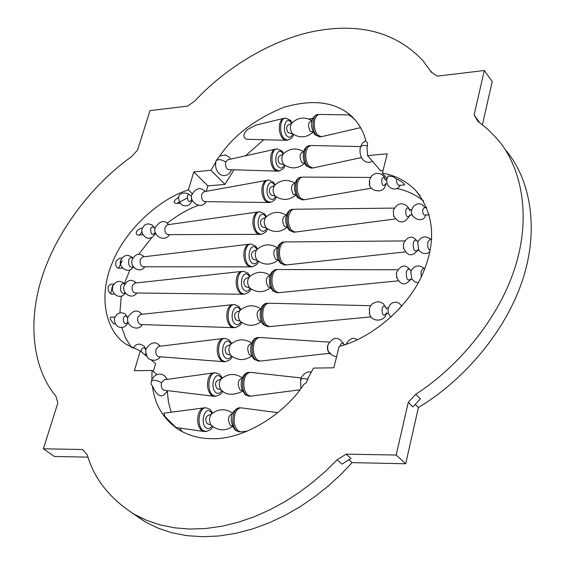 <?xml version="1.0" encoding="UTF-8"?>
<svg xmlns="http://www.w3.org/2000/svg" width="565" height="565" viewBox="0 0 565 565"><rect width="100%" height="100%" fill="white"/><g stroke="black" fill="none" stroke-linecap="round" stroke-linejoin="round"><path stroke-width="0.85" d="M329.388 353.33L260.119 361.077L257.082 359.82C253.657 355.915 252.612 350.604 253.939 343.887C255.105 339.798 257.11 337.665 259.957 337.489M396.482 178.971C396.404 182.629 397.266 184.755 399.067 185.334L404.653 184.882C403.77 182.947 401.051 180.977 396.482 178.971L393.07 176.704L388.155 175.948L387.159 178.321C384.447 187.947 396.34 192.884 400.267 185.235M307.904 379.263L306.181 382.766L303.793 384.497C283.001 416.25 241.304 440.276 211.126 438.645C198.788 438.525 187.658 435.318 177.735 429.026C162.967 418.552 154.52 404.145 152.388 385.796L151.385 384.885L151.032 383.43L151.886 379.539L152.006 370.478L134.371 370.739L140.275 350.985L126.009 344.24C103.211 328.985 99.334 292.416 112.357 262.69C124.837 230.824 158.638 199.071 188.406 189.911L193.795 171.88L210.957 170.277L215.851 161.865L216.098 160.644L219.771 156.039C233.416 135.593 254.73 119.356 283.708 107.336C314.098 98.529 337.319 102.053 353.379 117.908C359.933 125.091 364.135 132.987 365.972 141.589L367.13 142.316L367.638 143.609L367.01 147.253L367.603 155.629L387.23 153.793L382.406 173.123C394.963 175.207 405.903 180.814 415.233 189.939C434.612 213.514 436.787 242.166 421.765 275.897C406.722 308.984 370.322 338.668 339.148 346.458L333.823 367.794L313.511 368.09L308.151 377.801L307.904 379.263C304.288 378.232 301.851 378.409 300.601 379.786C300.213 377.914 306.089 369.842 311.273 372.384M396.87 188.533C406.673 190.462 415.558 194.614 423.538 200.978M382.406 173.123L387.096 178.582M399.293 308.9L401.03 306.442L401.531 306.421M425.014 268.326L423.355 268.403L421.01 271.306L421.243 276.977M410.494 270.381L410.388 270.211C408.742 268.326 407.4 268.926 406.362 271.998C406.143 279.145 407.648 281.476 410.882 278.99M370.527 177.438L302.543 177.106L301.194 177.396L299.57 178.653L297.67 182.523C296.448 188.774 297.423 193.986 300.587 198.167L304.069 199.784L371.353 188.18M426.787 207.56L424.251 207.743L422.804 209.537C422.458 212.588 423.044 214.439 424.548 215.096L429.28 214.764M430.191 250.507C428.079 249.285 427.288 246.488 427.825 242.117L430.085 239.306L431.646 239.207M418.778 250.062L417.443 250.33L417.747 249.935C414.555 252.442 413.05 250.111 413.255 242.957C414.251 239.977 415.558 239.398 417.175 241.241M431.342 72.2L437.317 76.141L484.304 70.505L474.127 114.921L477.912 121.348L487.736 129.187L496.896 138.595C521.029 165.849 531.983 215.223 514.764 268.283C497.588 321.351 455.771 368.627 415.755 394.25L408.269 402.322L396.185 455.044L346.084 454.154L337.065 459.846L325.645 471.118L313.151 481.952L299.641 492.143L285.212 501.487L270.014 509.757L254.222 516.763L238.056 522.314L221.741 526.276L205.554 528.536L189.727 529.052L174.521 527.823L160.156 524.913L146.815 520.422L134.639 514.496C110.013 498.888 94.221 479.014 87.278 454.889L82.674 449.507L43.378 448.808L57.842 402.937L55.787 395.938C34.529 371.198 26.089 325.2 42.523 275.607C58.922 226 96.361 181.556 131.454 156.724L137.549 150.106L150 110.62L187.637 106.1L194.918 100.973C228.853 64.142 279.866 35.397 323.646 29.754C364.955 24.048 398.05 34.338 422.917 60.625L431.342 72.2M299.895 389.843L250.655 396.171L247.618 394.984C244.137 391.142 243.077 385.817 244.426 378.995C245.648 374.722 247.745 372.512 250.712 372.37M152.388 385.796C155.17 392.152 158.101 395.514 161.173 395.903L161.498 395.832M213.471 396.227L163.942 390.203C161.661 389.116 160.841 386.622 161.491 382.724L164.21 379.807L214.029 372.844C211.232 373.31 209.269 375.492 208.146 379.39C206.769 386.114 207.842 391.368 211.374 395.154L213.98 396.305L215.3 396.298L212.694 395.147C206.345 390.316 208.45 371.855 215.858 372.836L219.623 374.362M214.728 396.305L213.98 396.305M360.562 146.589L310.948 145.495L308.102 147.006L306.287 150.728C305.086 156.886 306.039 162.084 309.161 166.315L312.805 167.996L361.522 157.55M431.088 71.374L432.274 72.786M215.491 165.376L215.851 161.865M276.306 148.991L227.766 159.761L225.76 162.07C225.181 166.068 226.071 168.589 228.437 169.627L277.994 171.146M275.536 149.005L272.888 150.664L271.2 154.153C269.971 160.234 270.939 165.354 274.11 169.521L277.005 171.174M163.914 413.177L164.959 416.532L176.005 427.5L203.492 431.413L201.564 430.431C197.976 426.709 196.881 421.441 198.287 414.611C199.466 410.557 201.507 408.29 204.417 407.831L163.914 413.177M167.36 379.362L164.549 375.803L162.445 374.609L159.944 374.094L157.395 374.418L154.57 375.937L151.886 379.539M152.006 370.478L157.006 374.546M182.368 431.745L179.324 427.966M171.117 412.231L168.412 401.772L167.289 390.966M205.088 431.476L203.492 431.413M115.02 317.014L110.514 317.184L110.097 318.921L113.607 323.802L115.274 323.745M180.15 203.181L175.927 203.449L174.126 202.461L174.959 200.13L178.498 197.34M191.57 199.544L191.337 199.996L192.001 199.678L191.733 200.907C189.967 207.878 178.222 208.513 178.66 196.373L179.493 194.833C182.234 192.707 185.306 192.467 188.703 194.099L191.267 195.984L191.669 195.787M142.818 234.793L138.086 235.125C135.89 234.376 135.699 232.695 137.528 230.075L140.727 228.331L142.324 228.218M122.513 268.057L118.685 268.276C115.896 267.379 115.076 264.893 116.213 260.818L119.498 258.247L121.892 258.099M188.406 189.911L192.298 193.71M131.461 347.496L125.663 338.23L121.814 327.531M119.9 312.911L121.291 296.074M124.491 283.453L129.922 269.816M138.715 254.264L151.95 237.399M154.407 234.8L155.693 233.493M167.226 223.21C177.481 215.201 187.813 209.241 198.223 205.328M140.275 350.985L147.147 356.628M151.003 359.785L155.615 363.57L153.277 371.516M113.862 284.047L110.373 284.223L108.113 286.801C108.014 290.798 109.207 293.263 111.686 294.188L114.377 294.068M223.373 361.664L158.581 356.656C156.23 355.632 155.375 353.146 156.025 349.205L158.694 346.402L223.578 338.456C220.844 338.859 218.93 340.97 217.836 344.777C216.48 351.395 217.539 356.628 221.014 360.477L223.747 361.713L225.061 361.685L222.335 360.456C216.169 355.555 218.062 337.559 225.266 338.428L223.952 338.463M224.475 361.699L223.747 361.713M127.662 322.332C124.745 325.002 123.318 323.604 123.375 318.144C124.597 315.595 125.974 315.397 127.492 317.544M112.619 286.575L112.428 290.113M120.599 264.462L120.705 260.55M154.499 228.281C153.044 226.311 151.766 226.487 150.664 228.811C150.671 234.263 152.07 235.662 154.845 233.013M268.064 180.129L203.937 191.747L201.776 194.12C201.182 198.131 202.093 200.631 204.495 201.627L269.194 202.524M267.047 180.207L264.215 181.874L262.414 185.546C261.164 191.712 262.146 196.853 265.366 200.971L268.269 202.553M247.421 431.095L240.93 431.879L237.985 430.77C234.447 426.999 233.373 421.645 234.75 414.724C236.036 410.261 238.225 407.972 241.312 407.859M285.678 140.304L246.651 139.301C242.689 137.161 243.014 133.87 247.632 129.442L256.009 125.091L283.976 118.304L281.448 119.921L279.845 123.269C278.637 129.265 279.59 134.371 282.712 138.58L285.678 140.304L287.917 140.141M367.603 155.629L380.605 170.771L383.049 170.559M210.957 170.277L224.941 184.388L233.974 169.804M245.598 155.749L263.721 139.739M308.935 119.038L312.876 118.339M360.046 127.754L361.106 128.552M219.771 156.039L225.237 154.93C228.338 156.3 230.075 157.706 230.449 159.161M356.374 121.334L353.266 118.029L348.796 114.879L318.808 114.441L316.499 115.874L314.762 119.462C313.582 125.529 314.521 130.706 317.594 134.979L321.315 136.73L360.597 127.626M284.767 118.276L283.976 118.304M291.533 123.389L288.531 124.809C286.271 126.292 286.06 128.813 287.896 132.372L289.372 133.008M283.009 154.245L280.028 155.608C277.69 157.119 277.457 159.669 279.336 163.257L280.791 163.871M274.35 185.603L271.391 186.916C268.975 188.449 268.721 191.027 270.635 194.657L272.069 195.236M259.384 234.454L256.475 232.942C253.205 228.874 252.209 223.719 253.48 217.461L255.401 213.591L256.616 212.518L258.424 211.924L167.381 224.785L165.051 227.222C164.443 231.219 165.361 233.691 167.812 234.637L261.524 234.341M265.55 217.483L262.612 218.733C260.112 220.294 259.836 222.9 261.793 226.565L263.198 227.123M293.998 209.248L292.592 209.523L290.89 210.823L288.913 214.848C287.67 221.19 288.651 226.424 291.872 230.548L295.177 232.102L395.083 218.973M482.425 124.71L492.214 81.487L484.304 70.505M479.53 122.513L474.127 114.921M408.269 402.322L412.923 406.878L420.374 398.834L415.755 394.25M504.962 149.365C529.765 177.318 540.486 228.648 521.622 282.783C502.801 336.917 458.928 383.473 418.418 407.492L415.268 404.399M418.418 407.492L405.677 463.759L396.185 455.044M405.677 463.759L352.143 462.643L348.902 459.804M337.065 459.846L341.995 464.119L350.978 458.455L346.084 454.154M352.143 462.643L340.963 474.36L328.618 485.702L315.15 496.458L300.651 506.381L285.269 515.252L269.18 522.837L252.612 528.925L235.824 533.346L219.086 535.973L202.694 536.75L186.916 535.662L172 532.774L158.158 528.19L145.551 522.081L132.577 513.295M88.027 457.149L54.353 456.449L43.378 448.808M193.795 171.88L207.871 185.878L224.941 184.388M206.274 191.316L207.871 185.878M110.684 293.842L112.492 285.608M118.565 268.269L122.202 260.67M139.76 234.595L142.182 231.805M176.753 203.457L187.22 198.075M250.281 266.878L143.086 266.772C140.629 265.84 139.71 263.396 140.332 259.427L142.79 256.927L249.596 244.172L248.162 244.511L246.425 245.867L244.398 249.907C243.105 256.256 244.115 261.433 247.435 265.444L250.281 266.878L252.421 266.786M256.602 249.885L253.685 251.086C251.1 252.668 250.804 255.309 252.802 259.01L254.186 259.54M285.318 241.926C282.783 242.159 281.01 244.094 280 247.724C278.736 254.158 279.739 259.413 283.009 263.481L286.194 264.957L405.183 251.912M403.643 248.861L403.488 243.642M393.318 210.71L393.72 216.6M369.574 179.953L369.708 184.96M208.379 424.103L207.157 423.693C204.954 419.788 205.378 416.984 208.429 415.282L211.232 414.35M218.182 388.918L216.918 388.48C214.756 384.624 215.152 381.855 218.104 380.174L220.929 379.186M396.552 272.577L396.644 277.606M398.205 280.833L278.637 292.698L275.522 291.286C272.217 287.26 271.2 281.991 272.485 275.473C273.531 271.716 275.367 269.724 277.994 269.505M246.573 286.907L245.21 286.391C243.183 282.655 243.494 279.993 246.156 278.39L249.052 277.238M239.807 292.875C236.445 288.913 235.421 283.715 236.728 277.288C237.752 273.707 239.553 271.744 242.124 271.391L134.858 283.086L132.316 285.657C131.68 289.612 132.584 292.056 135.042 292.988L242.562 294.245L239.807 292.875M247.873 273.114L243.635 271.32C236.82 270.656 235.301 287.797 241.114 292.818L244.073 294.203L242.562 294.245M371.021 316.859L269.42 326.591L266.383 325.256C263.015 321.287 261.983 315.997 263.29 309.387C264.399 305.467 266.313 303.405 269.046 303.207M369.588 314.048L369.39 308.638M233.091 327.679L140.586 324.501C138.157 323.533 137.267 321.068 137.909 317.106L140.544 314.43L232.964 304.641C230.301 304.994 228.43 307.028 227.363 310.743C226.035 317.269 227.073 322.481 230.492 326.393L233.338 327.7L234.652 327.658L231.805 326.351C225.823 321.386 227.518 303.829 234.524 304.591L233.218 304.641M237.272 320.334L235.937 319.846C233.868 316.075 234.207 313.37 236.961 311.746L239.835 310.644M227.808 354.333L226.509 353.874C224.39 350.053 224.757 347.32 227.61 345.667L230.464 344.629M330.567 353.196C328.18 352.391 327.276 349.721 327.855 345.187M340.222 346.154L340.363 345.427C341.55 342.496 342.849 342.326 344.255 344.925M257.901 337.545C250.027 337.828 248.226 354.502 254.582 359.495L258.417 361.091L255.726 359.841C249.645 354.869 251.496 336.641 258.601 337.524M424.061 268.368C419.039 264.554 414.781 265.275 411.299 270.522L410.861 271.814L411.772 278.926M385.175 179.246C383.868 176.937 382.724 177.036 381.728 179.543C381.841 185.617 383.112 187.1 385.528 183.978M418.686 249.914L417.726 242.731L418.142 241.495C421.568 236.276 425.777 235.534 430.77 239.263M301.223 177.226C295.029 176.774 293.97 193.032 299.266 198.266L302.445 199.897L303.765 199.791M248.621 372.392L245.704 373.409L244.377 374.524L242.385 377.632L241.312 381.559L241.198 385.846L242.067 389.942L245.161 394.66L248.819 396.157L246.255 394.992C239.991 390.09 242.046 371.382 249.349 372.384M151.371 380.916C153.955 379.751 157.324 380.351 161.491 382.724M221.77 390.563C219.933 393.473 217.949 394.123 215.802 392.513C209.749 387.844 214.389 371.226 220.209 376.615L221.664 378.472M367.462 145.94C364.058 144.958 361.706 145.375 360.392 147.183C358.45 156.703 364.411 165.368 372.483 161.308M216.098 160.644C218.704 158.984 221.925 159.457 225.76 162.07M310.016 145.65L309.634 145.629C303.624 145.247 302.685 161.159 307.84 166.435L311.103 168.137L312.417 168.017M281.928 150.961L277.231 148.849C271.122 148.489 270.162 164.203 275.395 169.401L279.265 171.026M283.227 153.998L282.267 152.677C277.048 146.603 272.909 161.421 278.34 166.852C280.72 168.97 282.684 168.306 284.223 164.846M206.133 431.526L202.891 430.445C196.352 425.685 198.675 406.736 206.289 407.845L204.954 407.845M211.981 425.848C210.124 428.687 208.132 429.336 206.02 427.797C199.869 423.256 204.594 406.348 210.505 411.624L212.052 413.573M145.904 353.874L145.29 355.103M141.151 351.705L141.398 350.01C142.811 347.157 144.28 347.087 145.812 349.791M231.382 355.872C229.588 358.867 227.596 359.524 225.414 357.829C219.46 353.04 224.023 336.705 229.743 342.206L231.113 343.972M124.823 284.16C123.05 283.03 121.666 283.708 120.677 286.18C120.218 291.921 121.75 294.16 125.268 292.889M133.347 266.744C129.844 268.078 128.304 265.854 128.735 260.077C129.703 257.647 131.059 256.997 132.81 258.127M188.703 194.099L187.425 195.871C187.538 201.599 188.943 202.969 191.648 199.968L191.705 199.749M273.248 182.114L268.658 180.08C262.372 179.649 261.277 195.709 266.652 200.865L270.473 202.425M274.639 185.285L273.615 183.893C268.319 177.911 264.109 192.976 269.625 198.301C271.97 200.356 273.94 199.685 275.536 196.302M239.821 431.851L236.615 430.756C230.16 425.932 232.441 406.729 239.941 407.859L240.542 407.859M318.314 114.561L317.918 114.547C312.085 114.222 311.259 129.802 316.28 135.12L319.613 136.9L320.927 136.765M290.466 120.31L285.671 118.12C279.739 117.824 278.891 133.213 283.99 138.446L287.373 140.198C291.575 138.587 293.539 136.61 293.284 134.265M291.681 123.212L290.784 121.955C285.643 115.804 281.568 130.381 286.914 135.911C289.322 138.1 291.279 137.429 292.769 133.905M312.028 120.712C308.13 121.758 307.558 125.345 310.312 131.49L313.172 132.062M312.042 120.677C304.676 116.496 297.896 117.336 291.702 123.191C289.824 126.362 289.993 129.759 292.204 133.389L292.875 133.976M303.603 151.731C299.641 152.896 299.055 156.54 301.858 162.656L304.648 163.236M303.617 151.681C296.258 147.444 289.45 148.228 283.185 154.04C281.243 157.275 281.398 160.714 283.658 164.351L284.259 164.867M295.036 183.265C291.01 184.55 290.417 188.244 293.263 194.339L295.975 194.925M295.057 183.194C287.698 178.886 280.862 179.621 274.534 185.391C272.521 188.696 272.669 192.178 274.978 195.822L275.494 196.274M264.42 213.768L259.949 211.819C253.48 211.317 252.244 227.737 257.774 232.851L260.91 234.383C265.282 232.935 267.393 231.043 267.245 228.698M265.91 217.087L264.823 215.625C259.441 209.735 255.161 225.047 260.762 230.28C263.078 232.25 265.056 231.586 266.694 228.281M286.363 215.23C279.004 210.858 272.132 211.536 265.748 217.264C263.65 220.64 263.784 224.157 266.15 227.822L266.588 228.196M286.335 215.322C282.239 216.734 281.638 220.47 284.52 226.544L287.154 227.137M293.39 209.29L292.67 209.347C286.3 208.817 285.099 225.449 290.544 230.64L294.252 232.151M409.83 210.83C408.453 207.27 407.097 207.065 405.755 210.208C405.776 216.685 407.118 218.408 409.773 215.385M255.451 245.959L251.1 244.094C244.44 243.501 243.063 260.303 248.741 265.373L251.785 266.821C256.22 265.43 258.389 263.565 258.269 261.228M257.04 249.419L255.881 247.887C250.415 242.095 246.065 257.661 251.757 262.781C254.038 264.688 256.023 264.024 257.704 260.797M277.521 247.802C270.176 243.36 263.269 243.981 256.807 249.659C254.646 253.064 254.751 256.609 257.132 260.31L257.527 260.656M277.486 247.922C273.319 249.448 272.704 253.24 275.635 259.3L278.178 259.886M283.983 242.004C277.422 241.396 276.073 258.417 281.674 263.558L284.668 265.027L280.417 263.177L278.446 260.451L277.217 256.99L276.836 251.234L277.577 247.639L279.103 244.673L281.554 242.583L283.355 242.046M211.501 425.396L211.077 424.965C208.888 420.982 209.029 417.351 211.501 414.081C218.076 408.777 224.969 408.347 232.187 412.789M232.554 426.158L230.513 425.622C227.335 419.604 228.034 415.558 232.625 413.467M221.346 390.168L220.929 389.758C218.69 385.831 218.775 382.223 221.183 378.931C227.872 373.465 234.863 373.062 242.152 377.717M242.321 390.606L240.167 390.048C237.039 384.031 237.724 380.033 242.208 378.063M216.042 396.298L215.3 396.298C219.955 395.175 222.313 393.431 222.377 391.058M276.002 269.611L274.329 270.063L271.786 272.083L270.148 275.077L269.321 278.75L269.667 284.654L270.918 288.199L272.959 290.968L277.097 292.755L274.18 291.342C268.453 286.25 269.936 268.891 276.652 269.576M270.6 287.529L268.135 286.942C265.162 280.897 265.79 277.062 270.021 275.445M249.843 288.016L249.476 287.684C247.124 283.941 247.053 280.381 249.271 277.005C255.797 271.355 262.725 270.79 270.07 275.296M250.111 288.235C248.395 291.399 246.404 292.063 244.151 290.219C238.388 285.191 242.795 269.406 248.339 275.113L249.553 276.716M386.192 313.667C383.388 316.767 382.004 315.058 382.039 308.547C383.473 305.156 384.906 305.262 386.34 308.886M267.026 303.285C259.137 303.603 257.923 320.412 263.848 324.939L267.838 326.627L265.034 325.299C259.13 320.263 260.79 302.48 267.697 303.264M240.831 321.768C239.073 324.847 237.081 325.504 234.863 323.738C229.002 318.829 233.486 302.769 239.115 308.377L240.415 310.058M240.535 321.513L240.125 321.132C237.809 317.325 237.787 313.752 240.061 310.404C246.665 304.803 253.629 304.302 260.966 308.893M261.341 321.301L258.975 320.722C255.952 314.691 256.595 310.807 260.903 309.062M235.344 327.636L234.652 327.658C239.193 326.393 241.446 324.585 241.417 322.227M225.781 361.678L225.061 361.685C229.673 360.477 231.982 358.697 231.982 356.346M251.912 355.653L249.652 355.088C246.58 349.064 247.237 345.123 251.637 343.266M231.021 355.547L230.605 355.152C228.331 351.289 228.359 347.694 230.704 344.375C237.385 338.823 244.391 338.386 251.708 343.068M344.445 344.862C338.732 336.189 333.216 336.231 327.891 344.989C326.231 350.787 329.12 354.749 336.549 356.875M329.134 342.122L260.303 337.531M357.08 339.869C353.464 336.768 349.763 338.258 345.992 344.339M415.233 189.939L420.191 195.815M401.885 306.018L398.65 302.918L396.475 302.254L394.208 302.296L392.068 303.045L390.02 304.683L388.261 308.151C387.59 311.824 388.529 314.797 391.079 317.071M411.497 270.119L411.045 270.261M418.262 282.74L414.767 281.808L411.8 278.983M411.878 279.103L410.571 279.364L410.875 278.983M387.336 183.731L385.288 184.232L385.542 183.597M385.45 180.235L385.026 179.176L386.135 179.43M369.404 183.498C368.429 190.546 383.868 195.215 385.521 184.755L385.697 183.872M385.351 179.324L384.009 176.633L381.954 174.649L379.355 173.512L376.509 173.363L373.797 174.232L371.445 176.125L369.623 179.691L369.319 181.874M425.226 207.673L422.154 204.572L419.922 203.845L417.577 203.901L414.413 205.413L412.471 207.913L411.878 209.587C408.544 217.49 423.333 224.736 425.706 215.011M418.319 241.121L417.846 241.276M429.887 251.997C425.226 254.688 421.391 253.812 418.375 249.356L418.729 249.977M302.445 199.897L297.939 197.87L296.95 196.648L295.453 193.64L294.471 188.279L295.114 183.011L296.441 180.122L298.645 177.982L300.644 177.276M301.209 377.964L251.185 372.441M161.173 395.903C163.412 395.74 165.503 393.982 167.452 390.627M215.103 372.851L214.531 372.858M365.767 140.756L362.391 143.129L360.399 147.161M215.477 165.086C216.649 176.979 227.674 179.19 231.452 169.726M311.103 168.137L306.491 166.025L304.733 163.419L303.264 158.426L303.313 153.108L304.203 149.972L305.806 147.479L309.083 145.685M277.422 171.195L278.7 171.082C282.966 169.514 284.979 167.565 284.753 165.227M283.672 153.525L282.041 151.088M206.289 407.845L209.869 409.272M145.749 355.477L146.123 354.432M146.003 349.227L144.018 346.02L140.318 344.17L138.227 344.184L135.734 345.123L133.015 348.252M160.439 356.805C157.593 360.286 154.146 361.141 150.106 359.368C146.61 358.994 144.887 349.784 146.081 348.958M225.266 338.428L229.199 340.038M127.958 322.262L127.881 322.537C125.84 327.001 122.662 328.427 118.346 326.831C114.024 324.289 113.939 317.735 114.751 317.763M124.936 283.962C119.865 279.873 115.776 280.678 112.661 286.384C109.921 292.303 119.695 301.307 125.402 293.08M132.909 257.944C127.881 253.897 123.827 254.702 120.748 260.352C118.057 266.461 127.888 275.19 133.467 266.92M155.1 232.921L154.958 233.472C153.355 237.413 150.481 238.882 146.342 237.886C142.415 234.871 141.024 231.798 142.168 228.663L144.103 225.555L146.434 224.171L148.383 223.839L152.133 224.969L154.761 228.331M206.126 201.656C201.062 210.802 188.336 201.14 192.065 194.388C196.154 187.863 200.554 186.902 205.264 191.5M268.594 202.574L269.879 202.468C274.187 200.978 276.25 199.057 276.073 196.705M275.099 184.804L273.375 182.241M277.811 412.648L241.82 407.944M240.422 431.858L239.052 431.844L235.577 430.445C230.69 425.318 227.518 410.847 239.941 407.859M353.379 117.908L354.806 119.603M319.613 136.9L314.903 134.703C311.025 129.357 308.836 117.88 317.396 114.603M292.105 122.746L290.572 120.43M313.194 132.097C306.569 137.825 299.676 138.354 292.508 133.693L289.167 133.029M275.946 148.976L276.659 148.906M304.669 163.285C297.939 168.928 291.003 169.359 283.884 164.57L280.579 163.892M296.011 194.996C289.16 200.547 282.189 200.872 275.113 195.963L271.85 195.257M154.859 232.794L154.612 233.19L155.46 232.886M154.542 228.486L154.916 228.338M169.465 234.637C164.775 242.929 151.978 235.506 155.333 227.42C160.065 220.724 164.528 219.785 168.723 224.595M266.398 216.6L264.554 213.909M287.197 227.229C280.226 232.688 273.227 232.907 266.2 227.864L262.972 227.144M294.965 232.102L293.63 232.194L289.252 230.245L287.352 227.554L285.826 222.306L285.742 218.528L287.055 213.45L288.885 210.936L292.07 209.389M394.37 208.097L294.217 209.255M393.431 215.717C399.052 224.093 404.526 223.994 409.837 215.413L409.858 215.314M409.491 209.629C407.245 204.262 398.516 199.36 393.339 210.611M409.83 210.844L409.335 209.544L410.642 209.869M412.295 215.173L410.974 214.905L409.576 215.611L409.908 214.771M145.551 522.081L134.639 514.496M144.81 266.772C139.823 274.421 129.138 266.362 132.302 259.399C135.6 253.607 139.562 252.732 144.188 256.757M257.548 248.932L255.592 246.1M253.939 259.554L257.294 260.451C264.265 265.472 271.242 265.324 278.234 260.006M284.668 265.027L286.003 264.957M404.582 240.923L285.509 241.933M403.29 244.836L403.516 243.515C407.796 235.895 412.365 235.132 417.231 241.234M403.375 247.647C407.301 256.291 412.076 257.117 417.705 250.133M393.332 210.639L393.24 211.063M411.92 209.417L410.769 209.862M386.99 179.183L386.234 179.423M208.09 424.103L210.724 424.746L213.288 426.886C219.799 430.904 226.261 430.756 232.667 426.427M204.036 431.505L205.363 431.519C210.088 430.459 212.496 428.743 212.595 426.377M212.673 413.057L210.074 409.441M217.899 388.918L220.654 389.589L222.666 391.277C230.746 398.579 245.5 389.991 242.42 390.839M222.264 377.964L219.806 374.524M248.819 396.157L250.182 396.157M300.891 388.529L300.601 379.786M396.581 272.457L396.34 273.905M396.39 276.285C400.225 285.297 405.048 286.257 410.854 279.159M396.581 272.436C400.966 264.717 405.585 263.975 410.451 270.218M397.696 269.759L278.185 269.519M270.663 287.67C263.763 292.825 256.856 292.967 249.949 288.101L246.319 286.914M277.097 292.755L278.439 292.691M410.388 270.211L410.819 270.268M243.635 271.32L242.336 271.391M136.292 282.931C131.673 278.785 127.662 279.668 124.251 285.558C121.016 292.246 131.652 300.728 136.801 293.009M244.073 294.203C248.551 292.882 250.747 291.046 250.683 288.68M250.076 276.214L248.028 273.262M388.565 313.547L387.322 313.278L385.959 313.907L386.389 312.862M386.326 308.907L385.909 307.777L387.145 308.116M386.1 307.876L383.282 303.709L380.457 302.155L377.258 301.759L372.759 303.426L370.591 305.771L369.404 308.554M370.633 305.707L269.286 303.228M388.367 307.756L387.279 308.116M386.298 313.596C384.998 322.029 370.711 322.664 369.319 313.024M369.404 308.582L369.291 309.097M127.782 317.594L125.14 314.006L123.128 313.031L120.91 312.777L118.728 313.278L116.545 314.74L114.759 317.742M127.641 322.17L127.386 322.509L128.078 322.255M142.373 324.557C137.585 332.827 124.801 325.037 128.064 317.007C132.874 310.086 137.521 309.175 141.992 314.274M234.524 304.591L238.614 306.301M237.01 320.341L239.998 321.054L240.994 321.902C247.816 326.563 254.617 326.422 261.411 321.471M267.838 326.627L269.187 326.584M240.958 309.556L238.783 306.449M145.699 353.747L145.445 354.1L145.961 353.867M131.539 347.531L133.425 347.489M231.692 343.464L229.376 340.194M258.417 361.091L259.773 361.07M251.997 355.858C245.323 360.597 238.628 360.745 231.897 356.282L230.414 355.032L227.533 354.34M160.206 346.218C155.686 340.928 150.982 341.839 146.088 348.937"/></g></svg>
